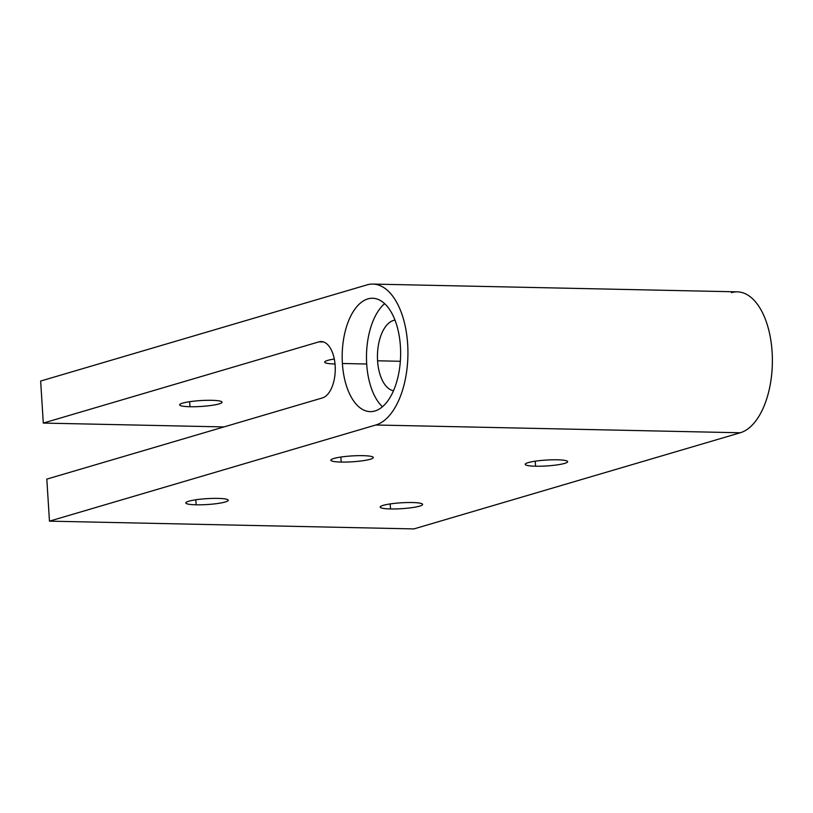 <?xml version="1.0" encoding="UTF-8"?>
<svg xmlns="http://www.w3.org/2000/svg" width="813" height="813" viewBox="0 0 813 813"><rect width="100%" height="100%" fill="white"/><g stroke="black" fill="none" stroke-linecap="round" stroke-linejoin="round"><path stroke-width="1.22" d="M372.913 284.083L737.361 291.847A70.873 36.504 91.2 0 1 772.35 357.74A70.873 36.504 91.2 0 1 740.257 432.77L375.819 424.996A70.873 36.504 -88.8 0 0 407.902 349.976A70.873 36.504 -88.8 0 0 372.913 284.083A70.873 36.504 -88.8 0 0 366.998 284.885L40.65 381.043L43.292 423.075L223.971 426.927L43.292 423.075L40.65 381.043L366.998 284.885A70.873 36.504 91.2 0 1 407.669 344.255A70.873 36.504 91.2 0 1 375.819 424.996L740.257 432.77L413.908 528.917L49.461 521.153L413.908 528.917L740.257 432.77A70.873 36.504 -88.8 0 0 772.116 352.029A70.873 36.504 -88.8 0 0 731.446 292.65M46.819 479.121L49.461 521.153L375.819 424.996L49.461 521.153L46.819 479.121L322.405 397.923L46.819 479.121M535.564 466.215A21.26 2.947 176.4 0 0 564.659 463.39A21.26 2.947 176.4 0 0 557.322 459.802A21.26 2.947 176.4 0 0 528.216 462.617A21.26 2.947 176.4 0 0 535.564 466.215A21.26 2.947 -3.6 0 1 525.218 464.335A21.26 2.947 -3.6 0 1 535.879 461.093A21.26 2.947 -3.6 0 1 557.322 459.802A21.26 2.947 -3.6 0 1 567.657 461.672A21.26 2.947 -3.6 0 1 556.996 464.914A21.26 2.947 -3.6 0 1 535.564 466.215L535.249 461.184L535.564 466.215M341.186 462.069A21.26 2.947 176.4 0 0 370.291 459.254A21.26 2.947 176.4 0 0 362.944 455.656A21.26 2.947 176.4 0 0 333.848 458.471A21.26 2.947 176.4 0 0 341.186 462.069A21.26 2.947 -3.6 0 1 330.85 460.199A21.26 2.947 -3.6 0 1 341.511 456.957A21.26 2.947 -3.6 0 1 362.944 455.656A21.26 2.947 -3.6 0 1 373.289 457.526A21.26 2.947 -3.6 0 1 362.628 460.768A21.26 2.947 -3.6 0 1 341.186 462.069L340.871 457.048L341.186 462.069M390.514 508.948A21.26 2.947 176.4 0 0 419.62 506.133A21.26 2.947 176.4 0 0 412.272 502.536A21.26 2.947 176.4 0 0 383.177 505.351A21.26 2.947 176.4 0 0 390.514 508.948A21.26 2.947 -3.6 0 1 380.169 507.078A21.26 2.947 -3.6 0 1 390.84 503.836A21.26 2.947 -3.6 0 1 412.272 502.536A21.26 2.947 -3.6 0 1 422.618 504.406A21.26 2.947 -3.6 0 1 411.947 507.647A21.26 2.947 -3.6 0 1 390.514 508.948L390.199 503.928L390.514 508.948M196.146 504.802A21.26 2.947 176.4 0 0 225.242 501.987A21.26 2.947 176.4 0 0 217.904 498.389A21.26 2.947 176.4 0 0 188.799 501.215A21.26 2.947 176.4 0 0 196.146 504.802A21.26 2.947 -3.6 0 1 185.801 502.932A21.26 2.947 -3.6 0 1 196.472 499.69A21.26 2.947 -3.6 0 1 217.904 498.389A21.26 2.947 -3.6 0 1 228.25 500.259A21.26 2.947 -3.6 0 1 217.579 503.511A21.26 2.947 -3.6 0 1 196.146 504.802L195.831 499.782L196.146 504.802M335.017 363.99A21.26 2.947 -3.6 0 1 324.672 362.12A21.26 2.947 -3.6 0 1 334.295 359.031A21.26 2.947 176.4 0 0 335.017 363.99M189.978 406.724A21.26 2.947 -3.6 0 1 179.632 404.854A21.26 2.947 -3.6 0 1 190.293 401.612A21.26 2.947 -3.6 0 1 211.736 400.311A21.26 2.947 -3.6 0 1 222.071 402.181A21.26 2.947 -3.6 0 1 211.41 405.423A21.26 2.947 -3.6 0 1 189.978 406.724L189.663 401.703L189.978 406.724A21.26 2.947 176.4 0 0 219.073 403.909A21.26 2.947 176.4 0 0 211.736 400.311A21.26 2.947 176.4 0 0 182.63 403.126A21.26 2.947 176.4 0 0 189.978 406.724M342.395 363.492A56.707 29.207 91.2 0 1 372.618 298.249A56.707 29.207 91.2 0 1 400.413 346.399A56.707 29.207 91.2 0 1 370.2 411.632A56.707 29.207 91.2 0 1 342.395 363.492L366.693 364.011L342.395 363.492A56.707 29.207 -88.8 0 0 374.935 410.982A56.707 29.207 -88.8 0 0 400.413 346.399A56.707 29.207 -88.8 0 0 367.883 298.899A56.707 29.207 -88.8 0 0 342.395 363.492M384.651 303.656A56.707 29.207 -88.8 0 0 366.693 364.011A56.707 29.207 -88.8 0 0 382.456 406.754A56.707 29.207 91.2 0 1 366.693 364.011A56.707 29.207 91.2 0 1 384.651 303.656M394.996 320.109A35.437 18.252 -88.8 0 0 377.578 360.799A35.437 18.252 -88.8 0 0 393.492 390.748A35.437 18.252 91.2 0 1 377.578 360.799A35.437 18.252 91.2 0 1 394.996 320.109M400.331 361.287L377.578 360.799L400.331 361.287M335.149 365.626A28.353 14.604 91.2 0 1 322.405 397.923A28.353 14.604 -88.8 0 0 335.149 365.626A28.353 14.604 -88.8 0 0 318.879 341.877L43.292 423.075L318.879 341.877L323.594 341.978L318.879 341.877A28.353 14.604 91.2 0 1 321.247 341.551A28.353 14.604 91.2 0 1 335.149 365.626"/></g></svg>
